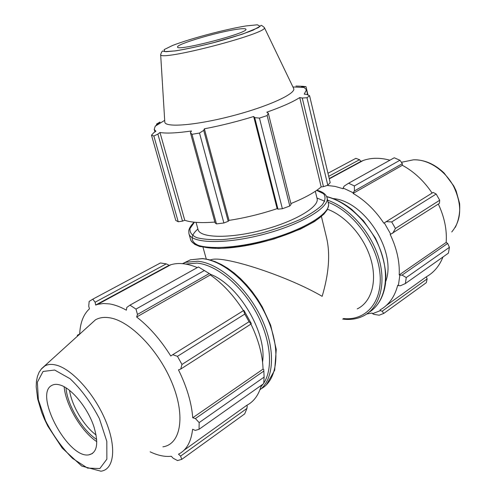 <?xml version="1.0" encoding="UTF-8"?>
<svg xmlns="http://www.w3.org/2000/svg" width="496" height="496" viewBox="0 0 496 496"><rect width="100%" height="100%" fill="white"/><g stroke="black" fill="none" stroke-linecap="round" stroke-linejoin="round"><path stroke-width="0.74" d="M327.527 209.244C346.09 216.113 364.473 237.156 370.927 259.507C377.444 281.864 371.306 302.2 357.213 308.915M321.42 216.492L326.641 238.08C330.361 254.268 328.86 273.693 322.152 296.348C288.591 276.582 224.552 255.39 211.327 259.631L210.143 259.954M196.044 222.363L198.065 229.592C199.863 237.999 229.121 238.812 261.783 230.249C294.469 221.786 319.622 206.807 317.087 198.586L315.32 191.295M262.564 362.049C267.133 332.673 238.557 284.847 210.397 274.276M328.687 176.334L359.538 159.706L355.843 158.342L327.961 173.265M354.411 190.929L354.386 185.932L348.589 183.241L344.15 186.124L343.158 188.046L353.195 192.764L354.411 190.929L402.337 163.649L399.937 160.245L354.386 185.932M348.589 183.241L394.239 157.784L399.937 160.245M392.758 233.238L395.411 228.464L391.704 221.929L386.204 221.669L384.307 222.884L390.724 234.211L439.394 203.366L439.704 200.241L395.411 228.464M391.704 221.929L436.176 194.035L433.163 192.411L386.204 221.669M436.176 194.035L439.704 200.241M400.514 285.721L405.375 283.545L406.261 277.549L402.064 275.094L399.857 275.187L398.356 285.591L400.514 285.721M406.261 277.549L449.426 247.324L447.677 243.431L402.064 275.094M449.426 247.324L448.415 253.14L405.375 283.545M374.071 314.39L379.173 315.202L383.749 313.435L382.156 311.234L380.426 310.595L372.521 313.701L374.071 314.39M383.749 313.435L426.318 282.677L427.118 278.913L382.156 311.234M359.538 159.706L360.896 161.405L363.227 160.481C371.293 157.647 380.178 157.554 389.893 160.202M402.337 163.649L402.33 165.273C413.968 171.597 423.894 180.86 432.109 193.068M438.328 204.048C444.453 217.149 447.07 229.939 446.177 242.426L447.677 243.431M442.971 256.984C439.419 265.961 433.87 272.571 426.324 276.811L427.118 278.913M386.328 305.437L426.324 276.811M380.426 310.595L380.017 309.957C388.833 305.046 394.735 296.794 397.73 285.206L398.356 285.591M399.857 275.187L399.212 274.914L446.177 242.426M384.307 222.884L383.83 223.2C375.224 210.242 364.975 200.316 353.071 193.409L402.33 165.273M343.158 188.046L343.145 188.734L335.005 186.384L327.124 185.436M399.212 274.914C399.819 261.838 396.806 248.329 390.172 234.397L390.724 234.211M353.071 193.409L353.195 192.764M329.214 178.56L360.896 161.405M366.749 313.993L372.198 313.032L372.521 313.701M333.194 198.58C364.591 200.905 397.11 251.819 385.708 281.505M164.777 121.675L164.802 122.128C165.23 127.788 196.137 125.327 232.01 115.946C267.902 106.634 296.081 93.707 293.694 88.555L293.496 88.145M236.084 29.425C216.318 32.314 175.807 44.423 177.568 47.039C176.533 51.727 249.11 32.823 245.917 29.239C245.539 28.415 242.265 28.483 236.084 29.425M277.977 209.169L282.379 208.735L259.464 118.098L254.715 117.639L277.977 209.169L277.115 208.661C261.088 213.999 245.061 217.905 229.034 220.385L228.216 221.303L203.701 130.367L199.51 133.052L223.882 222.989L228.216 221.303M282.379 208.735L289.8 206.014L291.084 204.377L268.286 113.169L267.146 115.562L289.8 206.014M259.464 118.098L267.146 115.562M216.461 223.894L191.977 134.311L190.396 132.599L215.103 222.909L216.461 223.894L223.882 222.989M214.873 222.072C201.171 223.144 191.134 222.537 184.754 220.261L182.503 221.129L157.877 134.112L153.841 136.003L178.225 221.774L182.503 221.129M153.841 136.003L151.497 135.234L175.758 220.391L178.225 221.774M327.794 185.206L306.981 97.743L302.262 98.034L323.473 186.67L327.794 185.206L330.181 182.621L309.578 95.728L306.9 94.469L304.246 94.135L306.485 89.726L304.029 87.439L301.506 86.682L303.949 86.769L304.116 87.476M323.473 186.67L321.166 186.911C314.861 192.361 304.767 197.916 290.892 203.589M191.977 134.311L199.51 133.052M151.497 135.234L153.686 132.779L155.899 131.235L154.213 129.394L155.236 126.195L159.861 122.171L160.14 123.163M157.939 123.585L156.507 124.105L156.668 124.67M159.941 122.047L156.507 124.105M295.883 86.037L302.678 86.285L305.989 86.664L303.949 86.769M307.96 94.959L305.989 86.664M306.981 97.743L309.578 95.728M229.034 220.385L204.371 128.811C220.683 125.705 237.113 121.607 253.673 116.51L254.715 117.639M203.701 130.367L204.371 128.811M277.115 208.661L253.673 116.51M184.754 220.261L159.985 132.5C166.408 133.591 176.917 133.083 191.499 130.981L190.396 132.599M157.877 134.112L159.985 132.5M157.877 123.361L159.861 122.171M301.661 87.333L301.506 86.682M321.166 186.911L299.727 97.576L302.262 98.034M268.286 113.169L266.798 112.189C281.778 106.907 292.752 102.033 299.727 97.576M168.646 265.515L95.66 305.04L95.127 302.213L92.764 299.181L160.413 262.967L166.234 263.884L168.268 264.746L168.646 265.515L170.847 264.734C178.486 262.44 187.302 263.395 197.303 267.598M170.847 264.734L97.749 304.352L103.373 303.502L109.585 303.918C114.824 304.773 120.416 306.857 126.368 310.18L126.833 307.402L129.971 305.145L198.443 266.96L210.403 274.232L210.329 274.933C222.729 283.625 233.765 295.529 243.437 310.645M251.255 323.497L243.914 310.384L243.561 310.564L244.788 314.086L249.06 321.706L251.081 323.993L251.255 323.497M250.939 324.086C258.577 339.965 262.62 354.975 263.054 369.117L263.717 369.483L263.841 371.058L264.101 377.109L263.717 383.613L199.057 429.288L195.269 430.41L192.609 429.245C191.158 441.905 186.453 450.219 178.492 454.187L180.6 456.103L181.734 459.377L244.683 413.9L246.952 408.413L180.6 456.103M261.373 385.262C258.738 394.959 253.859 401.648 246.748 405.337L247.206 406.081L246.952 408.413M150.158 451.837C157.833 455.489 164.877 456.971 171.287 456.27L173.147 458.23L177.512 460.561L181.734 459.377M263.841 371.058L195.418 418.562L192.727 417.775C191.623 402.938 186.88 386.973 178.492 369.873L180.742 369.049L251.081 323.993M249.06 321.706L181.97 364.455L180.742 369.049M210.329 274.933L136.648 317.012L137.46 314.433L209.269 273.556M204.439 270.5L135.985 309.101L137.46 314.433M95.127 302.213L166.234 263.884M78.715 335.098L79.242 334.614M79.689 333.963L77.364 335.259L78.635 334.955M162.905 446.828C180.569 444.385 185.771 416.733 172.379 383.743C159.173 350.765 130.516 321.185 110.007 317.855C104.321 316.87 99.46 317.539 95.43 319.858L89.819 324.973M97.749 304.352L95.66 305.04M92.764 299.181L89.162 301.425L88.728 306.144L89.441 308.828C83.421 314.365 80.166 322.828 79.682 334.217M77.364 335.259L77.401 336.294M199.057 429.288L199.156 422.592L264.101 377.109M195.418 418.562L199.156 422.592M181.97 364.455L177.444 356.326L244.788 314.086M243.561 310.564L172.744 354.696L177.444 356.326M172.744 354.696L170.76 355.992C160.555 339.717 149.184 326.728 136.648 317.012M135.985 309.101L129.971 305.145M263.054 369.117L192.727 417.775M246.748 405.337L184.059 450.201M65.987 387.853C67.357 405.17 82.156 430.119 96.677 439.45M96.088 434.998C83.743 425.878 71.759 405.685 69.545 390.402M64.139 386.768C65.782 405.244 81.356 431.52 96.776 441.651M94.054 427.149C88.071 408.165 71.207 387.686 59.632 384.89C56.569 384.047 53.99 384.208 51.9 385.373C33.455 393.954 67.958 458.874 88.827 454.863C97.086 452.916 98.834 443.678 94.054 427.149M326.721 196.732C348.297 201.99 371.417 224.849 380.823 251.168C390.302 277.481 384.753 302.92 368.962 312.337M342.662 319.064C350.195 320.063 357.07 319.052 363.27 316.02C379.576 308.09 386.62 284.239 378.777 258.106C370.996 231.992 349.24 207.688 327.639 200.192M328.135 202.275C353.003 211.501 376.737 243.313 379.849 272.36C383.191 301.481 366.147 321.098 343.412 318.537M327.05 197.724L328.42 203.478C331.421 213.181 302.492 230.789 264.486 240.628C226.511 250.579 192.671 249.327 190.551 239.388L188.945 233.697C191.01 243.449 224.855 244.516 262.905 234.546C300.979 224.688 330.001 207.241 327.05 197.724C325.915 194.11 322.518 191.617 316.851 190.253M316.659 190.39L323.559 193.731C325.878 196.8 325.395 200.57 322.121 205.034C317.167 209.777 309.684 214.663 299.658 219.697C288.436 224.62 276.03 228.985 262.446 232.798C248.732 236.096 235.774 238.34 223.572 239.518C212.369 240.014 203.447 239.394 196.813 237.671C191.778 235.377 189.522 232.32 190.042 228.507L194.438 222.22M197.898 229.009C182.503 242.401 199.045 252.061 237.02 247.027C274.877 242.191 319.126 223.777 326.12 210.837M324.75 201.252L316.944 197.997M259.929 389.788C274.579 378.665 275.72 347.715 261.014 317.304C246.425 286.874 218.804 263.066 197.712 261.218L185.919 262.285L182.491 263.649M185.653 264.058L197.067 263.085C216.151 264.87 240.765 284.685 255.7 311.556C270.68 338.402 273.637 368.168 263.767 383.092M263.147 384.016L260.977 386.688M183.818 263.06L190.514 259.774L202.331 258.67C224.198 260.474 252.91 285.907 266.978 317.521C281.195 349.11 277.828 379.88 261.107 388.808M405.102 161.529L413.416 159.824C427.918 159.049 445.048 170.171 453.735 186.577C462.272 204.96 461.615 220.081 451.751 231.954M264.337 27.528C262.136 25.606 260.989 24.961 260.896 25.606L258.323 27.64L242.302 34.193L212.232 43.04C198.375 46.488 186.322 49.073 176.074 50.79L166.166 51.708L163.19 51.181C162.514 50.536 161.671 51.652 160.654 54.535C158.726 61.926 269.626 33.04 264.337 27.528L293.694 88.555M245.973 25.941L257.356 24.8L260.09 26.257L253.078 30.169C243.592 33.852 231.148 37.832 215.766 42.11C200.074 46.109 186.527 49.048 175.131 50.921L164.815 51.609L164.133 49.594L172.639 45.44C190.718 38.483 224.713 29.45 245.973 25.941M95.43 319.858L41.608 368.652L39.11 372.229L37.411 376.489L36.45 381.35L36.189 386.756L37.677 398.933L41.645 412.325L44.479 419.219L47.802 426.101L62.248 448.13L81.722 466.066L100.899 471.2C114.161 469.675 116.87 447.504 105.586 420.627C94.445 393.768 71.864 368.875 56.054 365.075C51.671 363.977 47.963 364.25 44.931 365.893L41.019 369.334M54.653 370.035L70.079 378.739C81.356 389.403 91.14 402.733 99.423 418.717L106.814 441.372L106.857 459.172L99.832 468.559L87.507 468.094L72.503 458.366C62.093 447.894 53.115 435.376 45.576 420.813L38.359 399.776L37.38 382.187L43.065 371.454L54.653 370.035M210.54 260.071L211.327 259.631M326.647 196.552C335.203 198.741 343.604 203.056 351.856 209.498L363.512 220.807L375.379 238.074C381.443 250.982 384.939 263.345 385.869 275.156L385.535 283.315C384.115 293.93 380.252 302.337 373.953 308.537M188.945 233.697L188.771 230.894C189.125 228.228 190.935 225.333 194.203 222.202M328.42 203.478C328.538 204.805 329.189 204.203 327.193 209.87L323.851 214.216L314.489 221.563L300.545 229.059L274.083 238.967C253.995 244.41 235.439 247.597 218.407 248.533L199.727 246.512L194.736 244.367C190.259 240.43 191.096 240.61 190.551 239.388M266.346 384.884L274.672 370.202L276.253 349.426L270.68 325.171L262.31 306.968L257.548 299.156L252.272 291.747L246.568 284.865L240.529 278.616L234.248 273.091L227.831 268.367L221.377 264.511L214.973 261.572L208.711 259.582L202.684 258.559L190.514 259.774L182.522 263.649M206.286 259.061L203.019 247.337M329.288 178.87L363.227 160.481M401.388 162.291L413.416 159.824C424.347 159.563 434.577 163.965 444.112 173.023L453.79 185.975L456.115 190.836L459.618 203.515C460.214 212.418 458.763 220.379 455.272 227.391M160.654 54.535L164.802 122.128M154.926 131.911L154.213 129.394M307.7 94.841L306.485 89.726M164.691 120.348L155.236 126.195M292.919 86.949L304.029 87.439M88.827 454.863L92.461 453.493"/></g></svg>

